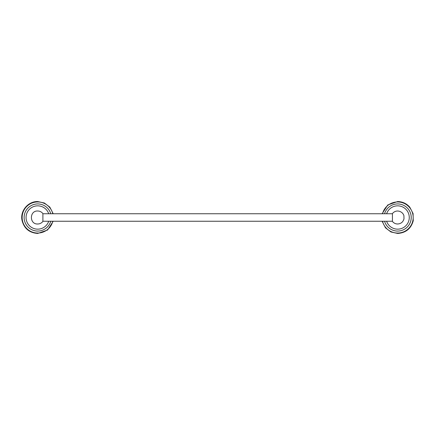 <?xml version="1.0" encoding="UTF-8"?>
<svg xmlns="http://www.w3.org/2000/svg" width="435" height="435" viewBox="0 0 435 435"><rect width="100%" height="100%" fill="white"/><g stroke="black" fill="none" stroke-linecap="round" stroke-linejoin="round"><path stroke-width="0.65" d="M50.759 221.252A13.588 13.588 0 0 1 24.115 217.5A13.588 13.588 0 0 1 50.759 213.748M52.798 213.748A15.557 15.557 0 0 0 22.147 217.5A15.557 15.557 0 0 0 52.798 221.252M48.72 213.748A11.636 11.636 0 0 0 26.062 217.5A11.636 11.636 0 0 0 48.72 221.252M42.896 213.596L42.896 221.404C41.575 223.084 39.841 223.949 37.704 223.998C29.319 224.4 29.319 210.6 37.704 211.002C39.841 211.051 41.575 211.916 42.896 213.596M392.435 221.404L392.435 213.596C393.757 211.916 395.491 211.051 397.628 211.002C402.005 211.285 403.762 214.542 403.925 215.885L403.99 218.816C403.093 222.046 400.972 223.769 397.628 223.998C395.491 223.949 393.757 223.084 392.435 221.404M386.612 213.748A11.636 11.636 0 0 1 409.27 217.5A11.636 11.636 0 0 1 386.612 221.252M384.573 213.748A13.588 13.588 0 0 1 411.216 217.5A13.588 13.588 0 0 1 384.573 221.252M382.534 221.252A15.557 15.557 0 0 0 413.185 217.5A15.557 15.557 0 0 0 382.534 213.748M53.206 213.748L49.829 207.142L44.381 203.014L37.704 201.546C28.242 201.247 20.168 210.703 21.946 219.996C23.909 228.331 29.161 232.817 37.704 233.454L47.567 230.033L53.206 221.252M392.435 213.748L42.896 213.748M382.126 221.252L385.502 227.858L390.951 231.985L397.628 233.454C405.833 232.894 411.042 228.658 413.25 220.735L413.081 213.531L409.759 207.142C406.535 203.504 402.489 201.644 397.628 201.546L387.764 204.967L382.126 213.748M392.435 221.252L42.896 221.252"/></g></svg>
